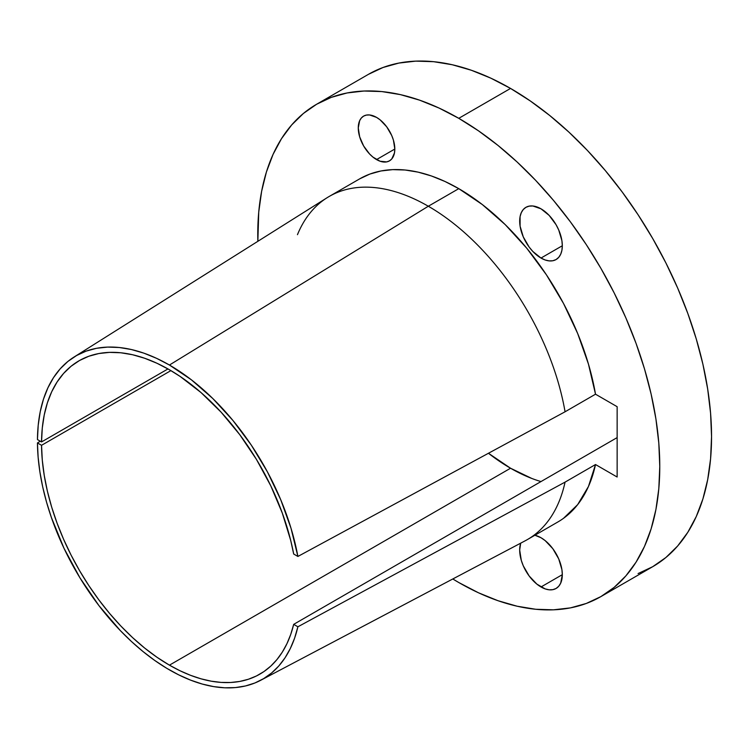 <?xml version="1.0" encoding="UTF-8"?>
<svg xmlns="http://www.w3.org/2000/svg" width="749" height="749" viewBox="0 0 749 749"><rect width="100%" height="100%" fill="white"/><g stroke="black" fill="none" stroke-linecap="round" stroke-linejoin="round"><path stroke-width="1.12" d="M541.003 258.049A30.147 17.405 60 0 1 521.304 231.488A30.147 17.405 60 0 1 525.929 207.323A30.147 17.405 60 0 1 541.003 208.821L532.839 205.984L529.159 206.134L525.929 207.323L523.27 209.523L521.304 212.641L520.087 216.564L520.087 226.17L523.27 236.881L529.159 247.067L532.839 251.467L541.003 258.049L545.16 259.978L549.157 260.886L552.846 260.746L556.076 259.547L558.726 257.347L560.692 254.229L561.909 250.306L562.321 245.747L541.003 258.049L562.321 245.747L561.909 240.71L558.726 229.99L556.076 224.728L549.157 215.403L541.003 208.821A30.147 17.405 60 0 1 560.692 235.383A30.147 17.405 60 0 1 556.076 259.547A30.147 17.405 60 0 1 541.003 258.049M541.003 586.973A30.147 17.405 60 0 1 520.686 543.165L519.684 550.047L521.304 560.402L523.27 565.795L529.159 575.981L536.846 584.098L545.16 588.901L549.157 589.809L552.846 589.66L556.076 588.461L558.726 586.261L560.692 583.143L562.321 574.661L541.003 586.973L562.321 574.661L561.909 569.624L558.726 558.913L552.846 548.727L545.16 540.609L541.003 537.735L534.898 535.245A30.147 17.405 60 0 1 541.003 537.735A30.147 17.405 60 0 1 560.692 564.306A30.147 17.405 60 0 1 556.076 588.461A30.147 17.405 60 0 1 541.003 586.973M376.541 159.584A25.841 14.924 60 0 1 359.66 136.814A25.841 14.924 60 0 1 363.621 116.104A25.841 14.924 60 0 1 376.541 117.387L369.547 114.953L366.392 115.084L363.621 116.104L361.346 117.996L359.66 120.664L358.265 127.939L359.66 136.814L363.621 145.943L369.547 153.948L372.974 157.121L380.108 161.241L386.69 161.896L389.461 160.866L391.736 158.985L394.461 152.955L394.817 149.032L376.541 159.584L394.817 149.042L393.422 140.157L391.736 135.532L386.69 126.806L380.108 119.849L376.541 117.387A25.841 14.924 60 0 1 393.422 140.157A25.841 14.924 60 0 1 389.461 160.866A25.841 14.924 60 0 1 376.541 159.584M638.064 573.565L652.679 566.712A284.264 164.125 -120 0 0 696.252 338.923A284.264 164.125 -120 0 0 510.546 88.429L458.772 118.323A284.264 164.125 60 0 1 644.477 368.817A284.264 164.125 60 0 1 600.904 596.597A284.264 164.125 60 0 1 458.772 582.525L452.799 578.968A284.264 164.125 60 0 0 458.772 582.525L478.471 592.777L497.982 600.698L517.119 606.213L535.694 609.265L553.52 609.817L570.448 607.879L586.289 603.46L600.904 596.597L614.152 587.375L625.902 575.859L636.041 562.181L644.477 546.461L651.124 528.85L655.918 509.517L658.811 488.657L659.775 466.468L658.811 443.165L655.918 418.963L651.124 394.096L644.477 368.817L636.041 343.351L625.902 317.96L614.152 292.887L600.904 268.357L586.289 244.623L570.448 221.91L553.52 200.432L535.694 180.397L517.119 161.999L497.982 145.418L478.471 130.813L458.772 118.323L510.546 88.429L490.848 78.168L471.327 70.247L452.199 64.732L433.624 61.69L415.789 61.128L398.871 63.075L383.029 67.494L368.414 74.348L316.64 104.242L331.255 97.379L347.096 92.96L364.014 91.022L381.85 91.575L400.425 94.627L419.562 100.141L439.073 108.062L458.772 118.323A284.264 164.125 60 0 0 316.64 104.242L303.392 113.474L291.642 124.98L281.502 138.659L273.067 154.388L266.419 171.989L261.626 191.323L258.733 212.182L257.853 241.318A284.264 164.125 60 0 1 316.64 104.242M169.443 665.159A180.893 104.439 60 0 1 41.541 445.309L170.912 370.615L41.541 445.309L42.29 460.101L44.247 475.437L47.393 491.175L51.69 507.167L57.111 523.251L63.599 539.289L71.089 555.112L79.516 570.579L88.794 585.54L98.84 599.855L109.551 613.394L120.832 626.014L132.582 637.605L144.669 648.063L157 657.276L169.443 665.159L180.069 670.786L190.62 675.345L201.022 678.819L211.209 681.178L221.105 682.405L230.645 682.489L239.764 681.44L248.396 679.249L256.486 675.944L263.966 671.544L270.801 666.086L276.924 659.588L282.317 652.117L286.923 643.719L290.724 634.44L293.683 624.357L297.887 626.782L294.61 638.157L290.303 648.54L285.004 657.856L278.768 666.011L271.625 672.958L263.648 678.622L254.903 682.976L245.457 685.962L235.383 687.582L224.766 687.797L213.708 686.618L202.277 684.052L190.583 680.12L178.711 674.858L166.765 668.305L154.837 660.515L143.04 651.555L131.45 641.5L120.177 630.424L98.924 605.595L79.974 577.882L63.955 548.193L51.391 517.493L46.532 502.083L42.684 486.803L39.875 471.767L38.124 457.105L37.45 442.94L41.541 445.309L37.45 442.94L40.287 441.198L37.45 442.94A186.679 107.781 60 0 0 118.258 628.411A186.679 107.781 60 0 0 260.699 680.289A186.679 107.781 60 0 0 297.887 626.782L565.064 482.122A198.12 114.391 60 0 1 527.38 539.58L557.836 521.997A198.12 114.391 -120 0 0 595.511 464.539L565.064 482.122L297.887 626.782L293.683 624.357A180.893 104.439 60 0 1 259.894 674.119A180.893 104.439 60 0 1 169.443 665.159L510.546 468.228L169.443 665.159M488.46 453.267A180.893 104.439 -120 0 0 510.546 468.228L488.46 453.267M297.465 234.671A198.12 114.391 60 0 1 329.251 196.425A198.12 114.391 60 0 1 428.316 206.237L169.443 365.035L156.597 358.34L143.874 353.154L131.393 349.53L119.269 347.508L107.622 347.096L96.565 348.294L86.201 351.103L76.623 355.494L67.925 361.421L60.201 368.826L53.507 377.646L47.917 387.795L43.479 399.17L40.231 411.678L38.218 425.179L37.45 439.569L41.541 441.929L167.982 368.929L41.541 441.929A180.893 104.439 60 0 1 79.001 360.803A180.893 104.439 60 0 1 169.443 369.763A180.893 104.439 60 0 1 293.683 554.017L290.724 540.516L282.317 513.131L270.801 485.867L256.486 459.474L239.764 434.682L221.105 412.165L201.022 392.56L180.069 376.401L169.443 369.763L157 363.274L144.669 358.256L132.582 354.745L120.832 352.779L109.551 352.376L98.84 353.537L88.794 356.252L79.516 360.503L71.089 366.242L63.599 373.423L57.111 381.962L51.69 391.783L47.393 402.812L44.247 414.918L42.29 427.997L41.541 441.929L37.45 439.569A186.679 107.781 60 0 1 74.067 357.02A186.679 107.781 60 0 1 169.443 365.035L428.316 206.237A198.12 114.391 -120 0 0 327.088 197.727L74.067 357.02M563.538 518.299L577.685 504.601L588.442 486.504L595.511 464.539L617.139 477.019L617.139 406.688L595.511 394.199L588.442 364.07L577.685 333.548L563.538 303.514L546.405 274.808L526.781 248.256L505.219 224.616L482.328 204.561L458.772 188.654L428.316 206.237L458.772 188.654A198.12 114.391 -120 0 0 359.707 178.842L329.251 196.425M600.904 596.597L652.679 566.712L665.927 557.481L677.676 545.965L687.816 532.286L696.252 516.567L702.899 498.956L707.683 479.632L710.586 458.772L711.55 436.583L710.586 413.27L707.683 389.068L702.899 364.201L696.252 338.923L687.816 313.466L677.676 288.075L665.927 262.993L652.679 238.472L638.064 214.729L622.213 192.016L605.295 170.538L587.469 150.502L568.894 132.105L549.757 115.524L530.245 100.918L510.546 88.429A284.264 164.125 -120 0 0 368.414 74.348M531.715 478.414L510.546 468.228A180.893 104.439 -120 0 0 541.003 481.57M260.699 680.289L525.161 540.806A198.12 114.391 -120 0 0 565.064 482.122L595.511 464.539L617.139 477.019L617.139 406.688L595.511 394.199A198.12 114.391 -120 0 0 458.772 188.654L445.037 181.501L431.443 175.978L418.101 172.139L405.162 170.014L392.729 169.63L380.941 170.978L369.894 174.058L359.707 178.842M169.443 365.035L191.426 379.846L212.782 398.505L232.939 420.479L251.318 445.159L267.412 471.851L280.772 499.826L291.024 528.288L297.887 556.451L293.683 554.017L297.887 556.451L565.064 411.781L595.511 394.199L565.064 411.781A198.12 114.391 -120 0 0 428.316 206.237A198.12 114.391 60 0 1 565.064 411.781L297.887 556.451A186.679 107.781 60 0 0 169.443 365.035M617.139 437.603L293.683 624.357L617.139 437.603"/></g></svg>
